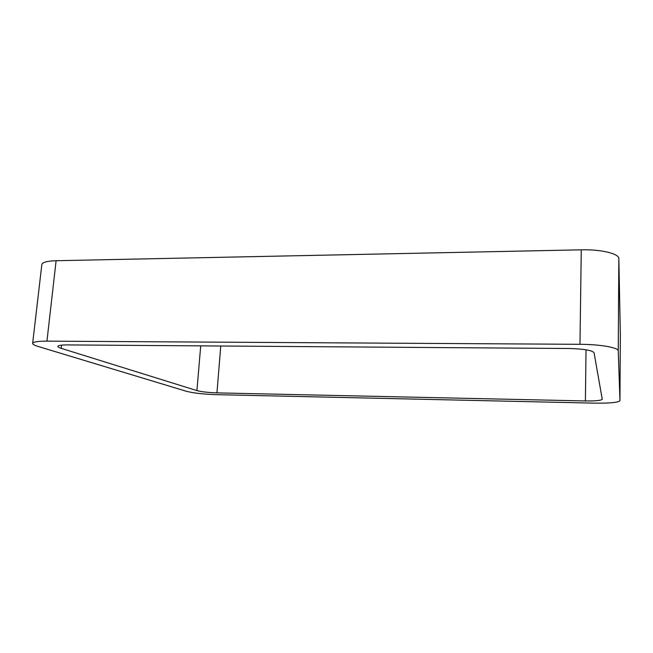 <?xml version="1.0" encoding="UTF-8"?>
<svg xmlns="http://www.w3.org/2000/svg" width="653" height="653" viewBox="0 0 653 653"><rect width="100%" height="100%" fill="white"/><g stroke="black" fill="none" stroke-linecap="round" stroke-linejoin="round"><path stroke-width="0.98" d="M618.26 350.93C618.717 347.633 600.238 344.351 579.986 344.311L581.26 249.821L56.109 260.727C47.13 261.004 42.372 262.269 41.841 264.522L32.65 343.38C32.617 344.311 34.429 345.331 38.094 346.449L186.448 391.302C193.525 393.098 203.426 394.216 216.159 394.649L594.475 403.146C609.812 403.334 618.309 402.517 619.958 400.689L618.26 350.93L618.84 258.678L620.35 334.05L619.958 400.689M581.26 249.821C601.152 249.291 619.289 253.699 618.84 258.678M579.986 344.311L46.951 341.144L56.109 260.727M32.65 343.38C33.099 341.894 37.866 341.152 46.951 341.144M196.92 390.608C201.614 391.824 208.299 392.584 216.959 392.877L585.398 400.95C595.585 401.064 601.201 400.509 602.254 399.293L594.059 352.759C592.157 350.294 583.741 348.873 568.828 348.498L67.61 344.915C61.447 344.915 58.207 345.413 57.888 346.408C57.864 346.996 58.966 347.641 61.202 348.343L196.92 390.608L200.716 345.87M619.958 400.673L620.35 334.05M61.202 348.343L61.553 345.151M216.959 392.877L220.755 346.008M585.398 400.95L586.027 349.771"/></g></svg>
